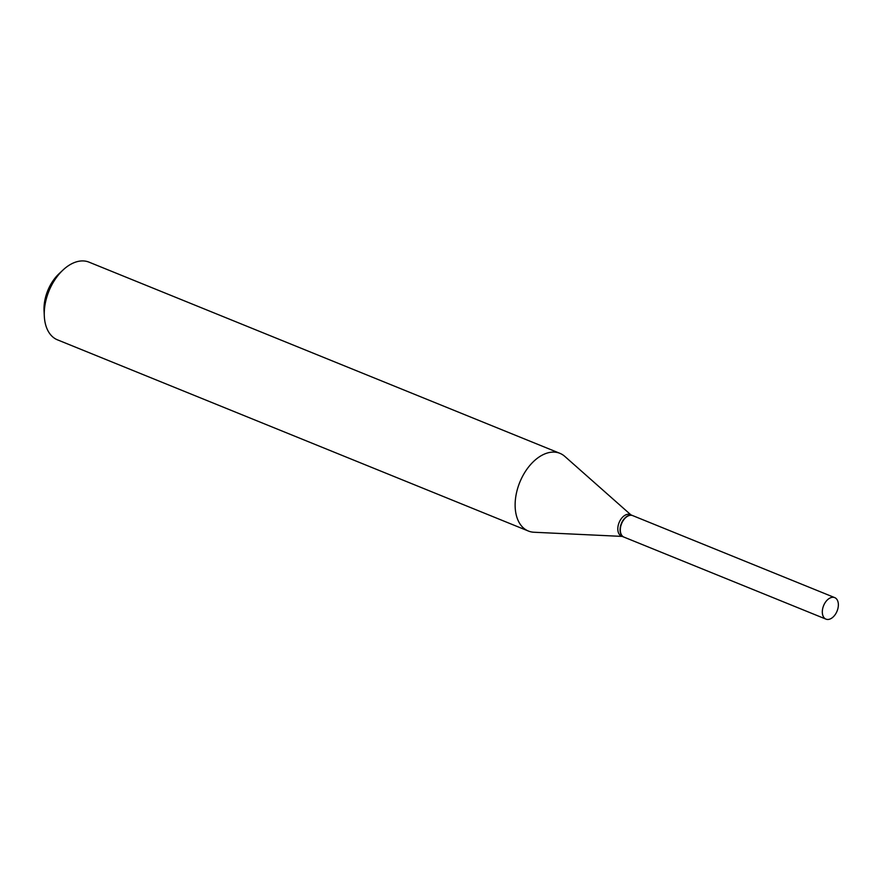<?xml version="1.0" encoding="UTF-8"?>
<svg xmlns="http://www.w3.org/2000/svg" width="881" height="881" viewBox="0 0 881 881"><rect width="100%" height="100%" fill="white"/><g stroke="black" fill="none" stroke-linecap="round" stroke-linejoin="round"><path stroke-width="1.32" d="M823.724 605.346A11.607 7.279 -67.9 0 1 834.703 597.615A11.607 7.279 -67.9 0 1 836.95 611.414A11.607 7.279 -67.9 0 1 825.971 619.134A11.607 7.279 -67.9 0 1 823.724 605.346M825.971 619.134L623.979 537.124A11.607 7.279 -67.9 0 1 621.733 523.336A11.607 7.279 -67.9 0 1 632.712 515.616L834.703 597.615M623.858 537.069A11.607 7.279 -67.9 0 1 623.726 537.025A11.607 7.279 -67.9 0 1 623.539 536.936A11.607 7.279 -67.9 0 1 621.413 523.38A11.607 7.279 -67.9 0 1 632.459 515.506A11.607 7.279 -67.9 0 1 632.591 515.561M622.206 536.408L533.974 532.245A41.925 26.276 -67.9 0 1 528.358 531.023L57.496 339.846A41.925 26.276 -67.9 0 1 56.813 339.559A41.925 26.276 -67.9 0 1 44.314 316.158A41.925 26.276 -67.9 0 1 63.069 269.96A41.925 26.276 -67.9 0 1 89.036 262.153L559.909 453.33A41.925 26.276 -67.9 0 1 560.58 453.627A41.925 26.276 -67.9 0 1 564.776 456.369L630.939 514.889M528.358 531.023A41.925 26.276 -67.9 0 1 527.686 530.736A41.925 26.276 -67.9 0 1 520.01 481.753A41.925 26.276 -67.9 0 1 559.909 453.33M621.656 536.177A11.607 7.279 -67.9 0 1 621.468 536.1A11.607 7.279 -67.9 0 1 621.281 536.022A11.607 7.279 -67.9 0 1 619.156 522.466A11.607 7.279 -67.9 0 1 630.201 514.592A11.607 7.279 -67.9 0 1 630.389 514.669M44.314 316.158L44.05 310.663A33.544 21.012 -67.9 0 1 59.06 273.716L63.069 269.96M623.726 537.025L621.468 536.1M632.459 515.506L630.201 514.592"/></g></svg>
